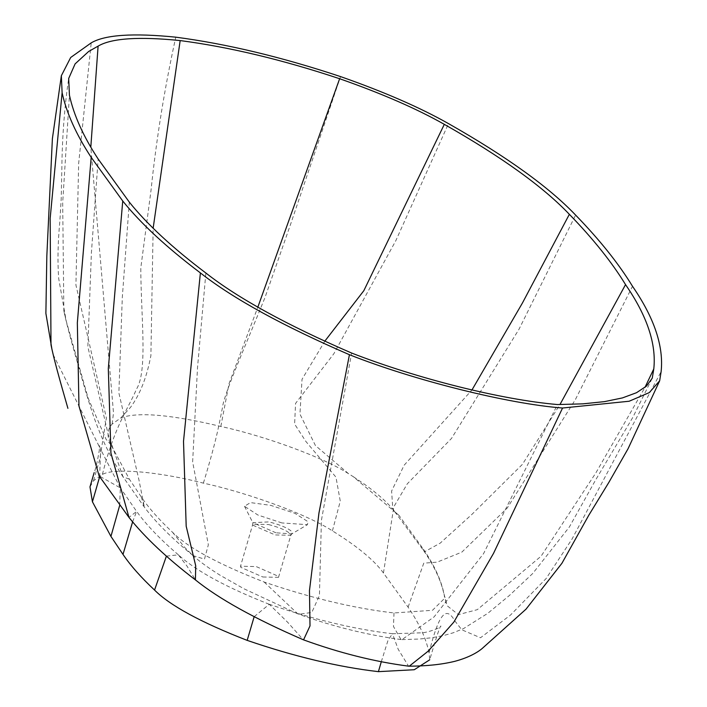 <?xml version="1.0" encoding="UTF-8"?>
<svg xmlns="http://www.w3.org/2000/svg" width="707" height="707" viewBox="0 0 707 707"><rect width="100%" height="100%" fill="white"/><g stroke="black" fill="none" stroke-linecap="round" stroke-linejoin="round"><path stroke-width="0.53" stroke-dasharray="3.54 2.65" d="M262.81 576.983L278.514 577.336L278.258 576.24L256.217 566.581L240.513 566.219L240.76 567.314L262.81 576.983M281.925 522.941L257.905 515.032L244.507 506.274L250.472 502.597L270.799 505.372L294.819 513.273L308.022 521.695L307.448 524.674L281.925 522.941M423.36 549.153C434.319 565.211 441.23 580.253 444.102 594.287L445.057 597.875L432.507 610.291L393.993 612.969C354.331 608.391 311.053 598.078 264.144 582.02C218.366 564.195 187.823 547.598 172.517 532.247C159.261 519.866 148.85 508.112 141.294 496.968L129.354 479.152L111.043 444.915C106.722 436.661 107.084 429.723 112.113 424.094L120.906 417.855C137.856 411.721 171.165 414.585 220.831 426.454C265.912 436.228 324.257 457.818 348.498 473.672L353.306 476.695L398.987 515.376L423.36 549.153L423.82 550.859L424.88 551.575L440.169 543.17L471.923 514.387L522.446 464.322L559.953 404.554M444.102 594.287L447.124 605.74L458.401 614.63L477.313 609.664L541.058 556.223L595.842 472.93L644.943 387.436M393.993 612.969L393.481 626.535L401.01 639.561L402 639.614L434.063 616.919L483.553 553.643L557.487 404.554M264.144 582.02L297.824 613.87L298.981 614.321L311.814 612.403L319.423 595.568L321.42 520.317L351.618 353.04M172.517 532.247L184.792 547.518L193.073 555.64L204.491 559.113L208.344 544.779L192.64 461.865L197.527 367.525L205.87 273.017M111.043 444.915L106.094 439.356L88.225 398.412L66.193 320.881L63.86 310.797L62.684 202.715L69.436 95.189M112.113 424.094L113.5 412.923L90.805 147.189M120.906 417.855L130.45 407.426C139.906 394.771 146.72 377.511 150.891 355.639L153.145 228.228M220.831 426.454L229.015 383.715L257.834 307.165M348.498 473.672L315.437 445.569L299.945 414.108L302.022 379.297L324.84 341.145M398.987 515.376L394.709 511.7L392.818 509.04L391.607 491.056L404.121 465.241L471.967 389.964M89.983 486.902L93.51 480.76L102.391 474.45C113.809 467.76 158.898 471.64 203.386 483.137C248.944 493.026 307.925 514.837 332.423 530.869C357.459 546.387 374.463 560.439 383.45 573.015L408.089 607.154C419.163 623.38 426.144 638.589 429.043 652.764L429.723 659.799C436.652 636.044 440.408 624.82 440.974 626.128C439.294 628.673 425.959 632.951 421.195 632.827L392.473 633.737L398.182 649.265L408.54 666.153M99.652 476.748L100.641 449.334L53.361 355.011L51.001 344.822M93.51 480.76L99.775 459.329L106.377 418.005L75.914 284.965L78.663 163.352L91.221 42.862M102.391 474.45C114.728 425.34 128.25 408.805 136.504 389.089C147.86 371.078 140.923 316.533 140.79 267.988L151.033 190.201C156.433 138.51 164.687 87.5 175.778 37.171M203.386 483.137C217.844 435.848 219.621 420.948 222.511 407.418C223.624 394.939 245.912 344.795 264.922 297.718L290.798 223.659L340.544 76.595M332.423 530.869L340.27 501.139L335.966 477.163L305.866 441.433L294.616 424.085L295.579 403.379L333.828 353.774L395.902 240.504L448.503 123.619M383.45 573.015L393.826 506.751L407.312 483.8L451.517 438.42L519.071 329.135L575.604 215.078M408.089 607.154L423.767 563.161L437.103 562.162L461.857 552.114L507.202 508.094L575.374 399.596L632.5 286.273M429.043 652.764C439.25 612.023 446.382 605.97 454.919 621.011L461.812 629.804L480.513 637.767L510.551 615.002L546.078 578.6L572.087 538.973L661.116 371.67M381.285 661.796L388.063 640.188L392.473 633.737M254.184 616.663L269.287 604.291L287.581 622.195L303.268 639.747M166.41 556.117L178.358 554.836L187.028 566.13L195.468 579.934M268.51 524.532C280.025 527.563 287.378 530.78 290.55 534.2L290.807 535.296L275.103 534.934L253.062 525.274L252.806 524.179L268.51 524.532M275.96 532.804L252.832 522.667L269.049 521.89C281.13 525.062 288.845 528.447 292.177 532.035L291.823 533.882L275.96 532.804M141.294 496.968L144.361 507.14L138.908 479.761L118.864 392.889L122.302 297.488L129.319 202.131M129.354 479.152L123.053 476.898L108.321 434.991L87.854 346.704L91.406 252.779L98.158 159.013M119.66 505.487L120.331 487.892L99.121 475.926M132.607 521.89L136.619 511.417L128.966 517.418M244.507 506.274L252.708 522.446L252.806 524.179L240.513 566.219M278.514 577.336L290.807 535.296L291.823 533.882L307.448 524.674M423.82 550.859C435.159 567.447 442.052 582.798 444.491 596.911M652.013 378.705L632.933 417.174L595.586 480.035L569.374 526.971L532.716 573.501L509.402 595.471L487.821 613.296L463.677 628.505L453.24 632.792L443.704 635.531L431.659 637.767L419.41 639.031L402 639.614M446.002 602.947L445.057 597.875M401.01 639.561C366.951 634.939 332.944 626.526 298.981 614.321M297.824 613.87L243.977 588.781L220.027 575.189C207.54 567.412 197.739 560.183 190.616 553.501M193.073 555.64C172.269 538.725 156.026 522.561 144.361 507.14L123.053 476.898M123.257 477.207C110.601 457.562 103.664 442.396 98.565 429.405C93.686 417.731 87.695 399.146 80.589 373.65C77.788 363.504 67.784 330.257 63.86 310.797M68.446 79.971C64.346 108.542 62.145 138.422 61.836 169.618L61.191 199.153L59.83 221.609C57.85 242.421 57.47 261.378 58.69 278.487L66.193 320.881M353.306 476.695L364.14 483.977C378.112 494.034 388.116 503.048 394.161 511.028M394.709 511.7L423.767 550.78M120.287 487.83L100.641 449.334M100.164 448.097L99.325 445.657L99.325 450.182C97.336 461.742 95.613 469.218 94.164 472.621M53.361 355.011L51.823 348.551M392.544 633.737C355.329 629.504 314.102 619.632 268.863 604.132M269.287 604.291C226.965 587.641 196.944 571.415 179.207 555.605M178.358 554.836C160.321 539.432 146.411 524.956 136.619 511.417L120.331 487.892"/><path stroke-width="1.06" d="M625.545 284.621C647.064 315.852 656.485 343.956 653.789 368.921L652.261 378.139L646.49 386.093L636.53 392.703L622.487 397.9L604.512 401.629L582.771 403.856L557.487 404.554C501.263 399.676 417.59 378.749 351.618 353.04C286.688 324.973 238.109 298.301 205.87 273.017C172.535 247.848 147.021 224.216 129.319 202.131L98.158 159.013C83.338 136.416 73.767 115.144 69.436 95.189L68.676 78.495L75.11 63.877L88.675 51.461L98.096 46.123C111.397 38.24 138.758 36.393 180.17 40.573C229.457 47.042 282.614 59.759 339.634 78.733C381.868 93.545 416.759 108.745 444.314 124.344C501.519 156.813 543.206 186.807 569.356 214.318C593.217 238.904 611.944 262.332 625.545 284.621L559.953 404.554M644.943 387.436L653.789 368.921M90.805 147.189L98.096 46.123M153.145 228.228L180.17 40.573M257.834 307.165L339.634 78.733M324.84 341.145L363.822 290.71L444.314 124.344M471.967 389.964L522.455 302.967L569.356 214.318M91.194 157.361C76.188 134.48 66.493 112.934 62.11 92.723L61.35 75.72L70.691 57.488L91.221 42.862C104.981 34.767 133.163 32.876 175.778 37.171C226.717 43.869 281.633 57.011 340.544 76.595C384.078 91.866 420.064 107.544 448.503 123.619C506.636 156.627 549.003 187.116 575.604 215.078C599.757 239.973 618.722 263.702 632.5 286.273C654.293 317.911 663.838 346.377 661.116 371.67L659.658 380.808L649.309 392.597L629.142 401.24L562.56 408.019C508.253 403.909 413.807 380.286 349.426 354.711C283.056 326.015 233.381 298.752 200.39 272.911C166.578 247.37 140.702 223.403 122.744 201L91.194 157.361L77.337 322.816L78.963 406.012L99.121 475.926L128.983 517.444L110.928 453.107L108.312 368.586L122.744 201M429.723 659.799L414.267 669.732L378.404 671.65C338.317 667.028 294.572 656.6 247.167 640.374C200.894 622.354 170.025 605.581 154.55 590.062C141.161 577.557 130.636 565.671 123 554.412L110.928 536.401L92.431 501.793L89.983 486.902L94.164 472.621M92.431 501.793L99.652 476.748M67.907 408.346C65.079 398.112 54.969 364.494 51.001 344.822L50.162 218.33L62.11 92.723M200.39 272.911L183.511 441.327L186.188 526.229L195.698 565.733L195.432 579.908C218.772 598.776 254.714 618.722 303.268 639.747L303.55 639.862C339.607 652.976 374.604 661.743 408.54 666.153L409.265 666.188L428.106 651.218L453.859 622.063L493.539 553.342L562.56 408.019M378.404 671.65L381.285 661.796M303.55 639.862L310.011 625.889L309.463 590.654L318.954 513.052L349.426 354.711M247.167 640.374L254.184 616.663M154.55 590.062L166.41 556.117M110.928 536.401L119.66 505.487M123 554.412L132.607 521.89M51.823 348.551L45.884 313.369L46.83 255.978L52.389 138.66L61.35 75.72M659.658 380.808L628.072 448.715L608.913 482.298L588.772 515.279L561.932 563.276L526.035 609.151L482.165 648.505C479.187 651.094 470.606 657.139 454.751 661.337C441.848 664.483 426.683 666.1 409.265 666.188M195.494 579.961C167.197 558.38 145.015 537.532 128.948 517.4"/></g></svg>
